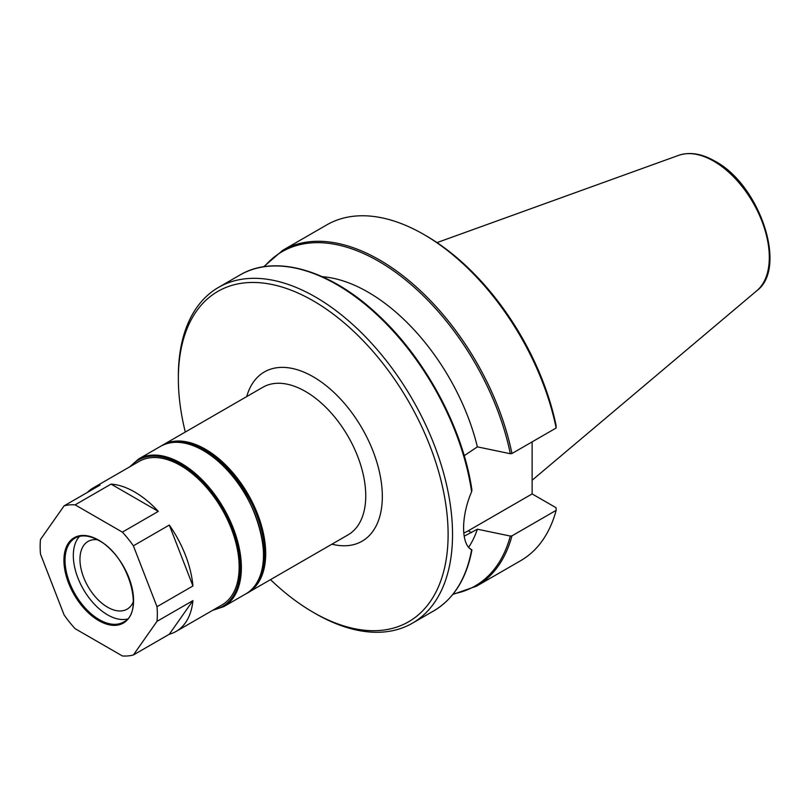 <?xml version="1.0" encoding="UTF-8"?>
<svg xmlns="http://www.w3.org/2000/svg" width="810" height="810" viewBox="0 0 810 810"><rect width="100%" height="100%" fill="white"/><g stroke="black" fill="none" stroke-linecap="round" stroke-linejoin="round"><path stroke-width="1.21" d="M79.542 536.362A48.468 27.985 -120 0 0 77.183 575.991A48.468 27.985 -120 0 0 107.598 614.871A48.468 27.985 -120 0 0 127.291 619.063M270.51 579.636A190.745 110.13 -120 0 0 313.227 612.319A190.745 110.13 -120 0 0 448.112 534.448A190.745 110.13 -120 0 0 313.227 300.834A190.745 110.13 -120 0 0 178.352 378.705A190.745 110.13 -120 0 0 185.298 432.044M315.434 613.595L313.227 612.319L315.444 613.595A193.873 111.932 60 0 1 315.434 613.595L315.434 613.595A193.873 111.932 60 0 0 412.381 623.204L433.796 610.841A193.873 111.932 -120 0 0 471.623 549.757C460.951 544.371 460.9 516.486 471.623 491.731A193.873 111.932 -120 0 0 336.859 284.634A193.873 111.932 -120 0 0 239.922 275.035C275.086 254.006 329.71 269.76 376.863 313.824C424.815 357.463 462.925 428.075 471.916 489.979L471.623 491.731M178.352 378.705L178.352 376.154A193.873 111.932 60 0 1 218.508 287.398A193.873 111.932 60 0 1 315.444 296.997A193.873 111.932 60 0 1 442.098 467.846A193.873 111.932 60 0 1 412.381 623.204M305.492 391.473A85.212 49.197 60 0 1 361.159 466.56A85.212 49.197 60 0 1 348.097 534.843L248.042 592.606A85.212 49.197 60 0 0 261.103 524.323A85.212 49.197 60 0 0 205.436 449.236A85.212 49.197 60 0 0 162.83 445.014L262.885 387.251A85.212 49.197 60 0 1 305.492 391.473M246.706 396.586A97.716 56.416 60 0 1 313.227 376.792A97.716 56.416 60 0 1 381.682 485.21A97.716 56.416 60 0 1 331.918 544.178M423.782 234.444A193.873 111.932 -120 0 0 326.845 224.846L282.649 250.361A193.873 111.932 60 0 1 379.586 259.969A193.873 111.932 60 0 1 511.96 453.519L556.156 428.004A193.873 111.932 -120 0 0 423.792 234.454A193.873 111.932 -120 0 0 423.782 234.444L425.999 235.73A190.745 110.13 60 0 1 556.075 425.402L556.156 428.004M322.309 276.696A162.607 93.879 60 0 1 368.064 292.147A162.607 93.879 60 0 1 477.373 446.857L510.33 453.721A193.003 111.426 -120 0 0 378.594 261.255A193.003 111.426 -120 0 0 264.374 266.652M133.316 601.83A39.093 22.569 60 0 1 127.14 609.15A39.093 22.569 60 0 1 107.598 607.216A39.093 22.569 60 0 1 82.063 572.771A39.093 22.569 60 0 1 88.047 541.444A39.093 22.569 60 0 1 97.483 539.754M75.117 504.853A82.863 47.841 60 0 0 64.132 505.835L100.055 485.089A82.863 47.841 -120 0 0 93.251 487.893L139.128 461.406A82.863 47.841 60 0 1 180.559 465.517A82.863 47.841 60 0 1 234.697 538.539A82.863 47.841 60 0 1 221.991 604.938L176.114 631.425A82.863 47.841 -120 0 0 192.932 600.625L156.998 621.361A82.863 47.841 60 0 0 156.998 606.71L192.932 585.964A82.863 47.841 -120 0 0 169.3 525.062L133.377 545.808A82.863 47.841 60 0 0 122.381 532.129L158.304 511.383A82.863 47.841 -120 0 0 134.683 492.004A82.863 47.841 -120 0 0 111.051 484.107L75.117 504.853L122.381 532.129M64.132 505.835L40.5 539.45A82.863 47.841 60 0 0 40.5 554.101L64.132 615.003A82.863 47.841 60 0 0 75.117 628.681L122.381 655.958A82.863 47.841 60 0 0 133.377 654.976L169.3 634.24A82.863 47.841 -120 0 0 176.114 631.425M133.377 654.976L156.998 621.361M156.998 606.71L133.377 545.808M93.251 487.893A82.863 47.841 -120 0 0 87.409 492.389M470.002 548.603L471.795 549.828M464.211 455.686L477.373 446.857M453.286 593.851A193.003 111.426 -120 0 0 510.33 536.058L477.373 529.203A162.607 93.879 60 0 1 468.676 547.276M477.373 529.203L464.181 536.179M520.719 560.652A193.873 111.932 -120 0 0 556.156 510.341L511.96 535.856A193.873 111.932 60 0 1 476.523 586.167L520.719 560.652M463.796 533.041A50.422 29.109 120 0 0 468.281 530.783L532.129 493.918L532.129 441.875M532.129 493.918L556.075 507.738L556.156 510.341M511.96 453.519L510.33 453.721M510.33 536.058L511.96 535.856M192.932 585.964L169.3 525.062M158.304 511.383L111.051 484.107M169.3 634.24L192.932 600.625M255.798 584.526A84.432 48.742 -120 0 0 256.973 515.504A84.432 48.742 -120 0 0 204.889 450.198A84.432 48.742 -120 0 0 173.704 442.341M245.835 593.882A85.212 49.197 -120 0 0 258.896 525.599A85.212 49.197 -120 0 0 203.229 450.512A85.212 49.197 -120 0 0 160.623 446.29L138.51 459.057A85.212 49.197 60 0 1 181.116 463.279A85.212 49.197 60 0 1 236.783 538.366A85.212 49.197 60 0 1 223.722 606.649L245.835 593.882C284.593 575.92 255.17 477.1 203.614 450.471C187.009 441.146 172.672 439.759 160.623 446.29M213.911 609.606A84.432 48.742 -120 0 0 237.664 546.011A84.432 48.742 -120 0 0 180.559 464.231A84.432 48.742 -120 0 0 131.048 466.074M99.306 619.66A48.468 27.985 -120 0 0 123.535 622.06C144.939 612.876 128.557 555.66 98.911 540.553C89.475 535.329 81.526 534.509 75.067 538.113A48.468 27.985 -120 0 0 67.635 576.953A48.468 27.985 -120 0 0 99.306 619.66M98.749 540.189A49.248 28.431 60 0 1 133.579 600.514A49.248 28.431 60 0 1 98.749 620.622A49.248 28.431 60 0 1 63.929 560.297A49.248 28.431 60 0 1 98.749 540.189M678.729 155.317C689.685 151.662 701.774 153.617 715.007 161.19C759.618 184.67 787.958 267.877 756.874 290.679A78.56 45.36 -120 0 0 763.921 226.729A78.56 45.36 -120 0 0 713.762 161.18A78.56 45.36 -120 0 0 678.729 155.317L437.005 242.605M293.777 267.786A192.993 111.426 60 0 1 471.795 489.564M468.281 530.783L471.46 532.615M246.918 593.224L248.042 592.606M212.534 610.396L223.722 606.649M756.874 290.679L532.129 480.239M218.508 287.398L239.922 275.035M471.936 549.929C466.469 578.654 453.752 598.965 433.796 610.841M282.649 250.361L263.635 266.763M452.81 594.439L476.523 586.167M129.671 466.874L138.51 459.057M161.737 445.682L162.83 445.014"/></g></svg>
